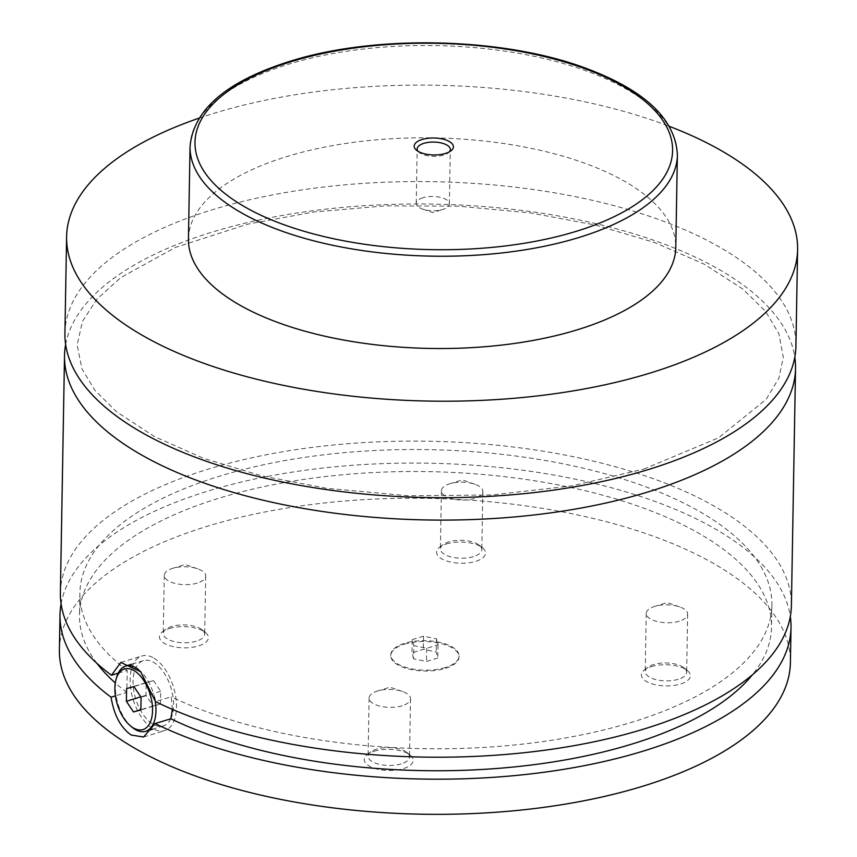 <?xml version="1.0" encoding="UTF-8"?>
<svg xmlns="http://www.w3.org/2000/svg" width="857" height="857" viewBox="0 0 857 857"><rect width="100%" height="100%" fill="white"/><g stroke="black" fill="none" stroke-linecap="round" stroke-linejoin="round"><path stroke-width="0.64" stroke-dasharray="4.29 3.21" d="M64.918 333.255A365.564 157.956 -179 0 1 213.168 209.504A365.564 157.956 -179 0 1 596.258 201.213A365.564 157.956 -179 0 1 795.928 346.014M65.646 344.471A365.564 157.956 -179 0 1 432.785 204.116A365.564 157.956 -179 0 1 794.803 357.198M404.622 644.143A34.119 14.74 -179 0 1 440.369 643.371A34.119 14.74 -179 0 1 459.009 656.88A34.119 14.74 -179 0 1 445.169 668.439A34.119 14.74 -179 0 1 409.421 669.21A34.119 14.74 -179 0 1 390.781 655.691A34.119 14.74 -179 0 1 404.622 644.143M445.19 667.56A34.119 14.74 -179 0 1 409.432 668.331A34.119 14.74 -179 0 1 390.792 654.812A34.119 14.74 -179 0 1 404.633 643.264A34.119 14.74 -179 0 1 440.391 642.493A34.119 14.74 -179 0 1 459.02 656.001A34.119 14.74 -179 0 1 445.19 667.56M138.32 669.338A34.119 18.479 73 0 1 154.421 697.244M131.914 727.1A34.119 18.479 73 0 1 116.681 677.18M170.811 718.777A34.119 18.479 73 0 1 163.269 725.922A34.119 18.479 73 0 1 152.771 724.047A34.119 18.479 73 0 1 133.628 689.778A34.119 18.479 73 0 1 143.355 660.651A34.119 18.479 73 0 1 153.853 662.515A34.119 18.479 73 0 1 170.918 718.552M172.353 709.35L171.239 696.784L155.471 701.604M153.928 658.122A38.993 21.114 73 0 1 175.814 697.287A38.993 21.114 73 0 1 164.694 730.582A38.993 21.114 73 0 1 152.696 728.439A38.993 21.114 73 0 1 130.81 689.285A38.993 21.114 73 0 1 141.93 655.991A38.993 21.114 73 0 1 153.928 658.122M118.18 673.173L127.211 670.42L126.825 692.392L115.416 695.873M418.066 151.314A16.572 7.156 1 0 0 419.137 152.396A16.572 7.156 1 0 0 443.594 155.117A16.572 7.156 1 0 0 448.232 152.9A16.572 7.156 1 0 0 449.336 151.86M422.951 197.71A16.572 7.156 1 0 0 416.223 203.313A16.572 7.156 1 0 0 422.694 209.14A16.572 7.156 1 0 0 442.64 209.504A16.572 7.156 1 0 0 442.694 209.494A16.572 7.156 1 0 0 449.368 203.891A16.572 7.156 1 0 0 440.316 197.335A16.572 7.156 1 0 0 422.951 197.71M446.486 543.938A24.489 10.584 -179 0 1 482.63 547.955A24.489 10.584 -179 0 1 475.603 561.367A24.489 10.584 -179 0 1 444.89 560.371A24.489 10.584 -179 0 1 439.641 547.205A24.489 10.584 -179 0 1 446.486 543.938M473.418 556.622A20.718 8.956 -179 0 1 451.714 557.093A20.718 8.956 -179 0 1 440.391 548.887A20.718 8.956 -179 0 1 443.005 544.645A20.718 8.956 -179 0 1 448.8 541.87A20.718 8.956 -179 0 1 479.363 545.277A20.718 8.956 -179 0 1 481.816 549.605A20.718 8.956 -179 0 1 473.418 556.622M474.435 498.495A20.718 8.956 -179 0 1 452.721 498.967A20.718 8.956 -179 0 1 441.409 490.761A20.718 8.956 -179 0 1 449.743 483.766A20.718 8.956 -179 0 1 449.807 483.744A20.718 8.956 -179 0 1 474.746 484.205A20.718 8.956 -179 0 1 482.834 491.49A20.718 8.956 -179 0 1 474.435 498.495M374.188 751.203A24.489 10.584 -179 0 1 410.321 755.231A24.489 10.584 -179 0 1 403.293 768.643A24.489 10.584 -179 0 1 372.581 767.647A24.489 10.584 -179 0 1 367.332 754.481A24.489 10.584 -179 0 1 374.188 751.203M401.108 763.898A20.718 8.956 -179 0 1 379.405 764.358A20.718 8.956 -179 0 1 368.092 756.163A20.718 8.956 -179 0 1 370.695 751.91A20.718 8.956 -179 0 1 376.491 749.147A20.718 8.956 -179 0 1 407.054 752.553A20.718 8.956 -179 0 1 409.517 756.881A20.718 8.956 -179 0 1 401.108 763.898M402.126 705.772A20.718 8.956 -179 0 1 380.422 706.243A20.718 8.956 -179 0 1 369.099 698.037A20.718 8.956 -179 0 1 377.444 691.042A20.718 8.956 -179 0 1 377.508 691.021A20.718 8.956 -179 0 1 402.436 691.481A20.718 8.956 -179 0 1 410.524 698.755A20.718 8.956 -179 0 1 402.126 705.772M169.354 628.524A24.489 10.584 -179 0 1 205.498 632.552A24.489 10.584 -179 0 1 198.47 645.964A24.489 10.584 -179 0 1 167.758 644.967A24.489 10.584 -179 0 1 162.509 631.802A24.489 10.584 -179 0 1 169.354 628.524M196.285 641.207A20.718 8.956 -179 0 1 174.582 641.679A20.718 8.956 -179 0 1 163.258 633.473A20.718 8.956 -179 0 1 165.872 629.231A20.718 8.956 -179 0 1 171.668 626.467A20.718 8.956 -179 0 1 202.231 629.863A20.718 8.956 -179 0 1 204.684 634.201A20.718 8.956 -179 0 1 196.285 641.207M197.303 583.092A20.718 8.956 -179 0 1 175.589 583.553A20.718 8.956 -179 0 1 164.276 575.358A20.718 8.956 -179 0 1 172.611 568.362A20.718 8.956 -179 0 1 172.675 568.341A20.718 8.956 -179 0 1 197.613 568.791A20.718 8.956 -179 0 1 205.701 576.075A20.718 8.956 -179 0 1 197.303 583.092M651.32 666.617A24.489 10.584 -179 0 1 687.453 670.645A24.489 10.584 -179 0 1 680.426 684.057A24.489 10.584 -179 0 1 649.713 683.061A24.489 10.584 -179 0 1 644.464 669.895A24.489 10.584 -179 0 1 651.32 666.617M678.241 679.301A20.718 8.956 -179 0 1 656.537 679.772A20.718 8.956 -179 0 1 645.225 671.567A20.718 8.956 -179 0 1 647.828 667.324A20.718 8.956 -179 0 1 653.623 664.55A20.718 8.956 -179 0 1 684.186 667.957A20.718 8.956 -179 0 1 686.65 672.295A20.718 8.956 -179 0 1 678.241 679.301M679.258 621.175A20.718 8.956 -179 0 1 657.555 621.646A20.718 8.956 -179 0 1 646.232 613.441A20.718 8.956 -179 0 1 654.577 606.456A20.718 8.956 -179 0 1 654.641 606.435A20.718 8.956 -179 0 1 679.569 606.885A20.718 8.956 -179 0 1 687.657 614.169A20.718 8.956 -179 0 1 679.258 621.175M188.433 238.91A243.709 105.304 -179 0 1 287.266 156.413A243.709 105.304 -179 0 1 542.663 150.875A243.709 105.304 -179 0 1 675.777 247.416M198.995 118.18A365.564 157.956 -179 0 1 214.85 113.038A365.564 157.956 -179 0 1 669.435 126.386M60.386 592.776A365.564 157.956 -179 0 1 428.65 441.226A365.564 157.956 -179 0 1 791.397 605.535M127.211 670.42A346.067 149.525 -179 0 1 79.883 593.119A346.067 149.525 -179 0 1 428.5 449.646A346.067 149.525 -179 0 1 771.9 605.192A346.067 149.525 -179 0 1 550.398 740.448A346.067 149.525 -179 0 1 171.239 696.784M126.825 692.392A346.067 149.525 -179 0 1 115.299 682.975M96.927 663.339A346.067 149.525 -179 0 1 79.497 615.09A346.067 149.525 -179 0 1 428.114 471.629A346.067 149.525 -179 0 1 771.514 627.174A346.067 149.525 -179 0 1 752.414 674.78M59.39 649.906A365.564 157.956 -179 0 1 207.64 526.166A365.564 157.956 -179 0 1 590.73 517.864A365.564 157.956 -179 0 1 790.4 662.665M61.083 603.778A365.564 157.956 -179 0 1 428.264 463.198A365.564 157.956 -179 0 1 790.315 616.504M146.183 682.601L153.532 680.597L160.666 691.278L160.441 703.961L153.092 705.975L145.958 695.295L146.183 682.601L126.59 688.589M153.532 680.597L133.938 686.575M160.666 691.278L141.073 697.255M160.441 703.961L140.848 709.95M153.092 705.975L140.848 709.703M145.958 695.295L140.805 696.859M413.599 658.862L412.013 652.798L423.326 649.349L436.224 651.952L437.809 658.026L426.497 661.475L413.599 658.862L413.824 645.675L412.238 639.611L412.013 652.798M412.238 639.611L423.551 636.162L436.449 638.776L438.034 644.839L426.722 648.288L413.824 645.675M426.722 648.288L426.497 661.475M438.034 644.839L437.809 658.026M436.449 638.776L436.224 651.952M423.551 636.162L423.326 649.349M190.05 146.611A243.709 105.304 -179 0 1 288.884 64.114A243.709 105.304 -179 0 1 544.281 58.587A243.709 105.304 -179 0 1 677.384 155.117M643.853 469.079L718.562 437.798L766.126 399.416L778.874 378.205L783.298 357.305L778.82 333.566L765.494 311.295L742.955 289.141L704.218 264.16L654.394 242.435L595.594 225.07L530.226 212.857L458.366 206.173L385.307 205.862L314.144 211.936L247.887 224.116L175.417 247.416L120.655 277.657L96.809 299.297L82.443 321.418L77.141 345.007L81.94 368.864L94.934 390.363L116.509 411.746L154.603 436.652L203.72 458.399L261.792 475.86L326.453 488.286L408.564 495.785L491.864 494.971L571.769 485.887L643.853 469.079M390.792 654.812L390.781 655.691M459.02 656.001L459.009 656.88M143.355 660.651L131.571 664.25M163.269 725.922L152.739 729.136M143.58 737.02L164.694 730.582M120.816 662.44L141.93 655.991M448.232 152.9L450.943 150.832M419.137 152.396L416.502 150.232M449.368 203.891L450.311 149.504M416.223 203.313L417.177 148.925M422.694 209.14L432.635 212.59L442.694 209.494M443.005 544.645L439.641 547.205M479.363 545.277L482.63 547.955M441.409 490.761L440.391 548.887M482.834 491.49L481.816 549.605M474.746 484.205L462.319 479.899L449.743 483.766M370.695 751.91L367.332 754.481M407.054 752.553L410.321 755.231M369.099 698.037L368.092 756.163M410.524 698.755L409.517 756.881M402.436 691.481L390.01 687.175L377.444 691.042M165.872 629.231L162.509 631.802M202.231 629.863L205.498 632.552M164.276 575.358L163.258 633.473M205.701 576.075L204.684 634.201M197.613 568.791L185.187 564.495L172.611 568.362M647.828 667.324L644.464 669.895M684.186 667.957L687.453 670.645M646.232 613.441L645.225 671.567M687.657 614.169L686.65 672.295M679.569 606.885L667.142 602.578L654.577 606.456M79.883 593.119L79.497 615.09M771.9 605.192L771.514 627.174"/><path stroke-width="1.29" d="M669.435 126.386A365.564 157.956 -179 0 1 797.61 249.537L795.928 346.014A365.564 157.956 -179 0 1 647.678 469.754A365.564 157.956 -179 0 1 264.588 478.056A365.564 157.956 -179 0 1 64.918 333.255L66.6 236.778A365.564 157.956 -179 0 1 198.995 118.18M794.803 357.198A365.564 157.956 -179 0 1 795.532 368.424A365.564 157.956 -179 0 1 647.281 492.164A365.564 157.956 -179 0 1 264.192 500.467A365.564 157.956 -179 0 1 64.521 355.666A365.564 157.956 -179 0 1 65.646 344.471M116.07 679.312A31.677 17.151 -107 0 0 130.221 725.675A31.677 17.151 -107 0 0 133.221 727.829A31.677 17.151 -107 0 0 152.546 710.539A31.677 17.151 -107 0 0 134.217 670.699A31.677 17.151 -107 0 0 116.07 679.312L116.681 677.18A34.119 18.479 73 0 1 125.711 666.039A34.119 18.479 73 0 1 136.209 667.903A34.119 18.479 73 0 1 138.32 669.338M154.421 697.244A34.119 18.479 73 0 1 145.636 731.3A34.119 18.479 73 0 1 135.138 729.436A34.119 18.479 73 0 1 131.914 727.1L130.221 725.675M115.416 695.873L111.067 697.202C113.992 715.049 120.687 727.647 131.142 735.027L143.58 737.009L155.096 723.576L170.854 718.766L172.353 709.35M795.532 368.424L791.397 605.535A365.564 157.956 -179 0 1 643.146 729.275A365.564 157.956 -179 0 1 155.471 701.604L140.634 671.706L120.816 662.44L111.453 675.23L118.18 673.173M445.447 153.457A19.615 8.474 1 0 0 450.943 150.832A19.615 8.474 1 0 0 446.743 140.291A19.615 8.474 1 0 0 422.137 139.487A19.615 8.474 1 0 0 416.502 150.232A19.615 8.474 1 0 0 445.447 153.457M449.336 151.86A16.572 7.156 1 0 0 450.311 149.504A16.572 7.156 1 0 0 441.259 142.948A16.572 7.156 1 0 0 423.894 143.323A16.572 7.156 1 0 0 417.177 148.925A16.572 7.156 1 0 0 418.066 151.314M677.384 155.117L675.777 247.416A243.709 105.304 -179 0 1 576.943 329.913A243.709 105.304 -179 0 1 321.546 335.441A243.709 105.304 -179 0 1 188.433 238.91L190.05 146.611A243.709 105.304 -179 0 0 323.153 243.152A243.709 105.304 -179 0 0 578.55 237.614A243.709 105.304 -179 0 0 677.384 155.117C675.67 119.648 645.75 90.917 587.645 68.935C505.341 37.354 376.319 34.012 290.352 61.19C226.816 81.051 193.382 109.525 190.05 146.611M797.61 249.537A365.564 157.956 -179 0 1 649.36 373.288A365.564 157.956 -179 0 1 266.27 381.579A365.564 157.956 -179 0 1 66.6 236.778M111.453 675.23A365.564 157.956 -179 0 1 60.386 592.776L64.521 355.666M115.299 682.975A346.067 149.525 -179 0 1 96.927 663.339M752.414 674.78A346.067 149.525 -179 0 1 170.854 718.766M790.315 616.504A365.564 157.956 -179 0 1 791.011 627.506L790.4 662.665A365.564 157.956 -179 0 1 642.15 786.415A365.564 157.956 -179 0 1 259.06 794.707A365.564 157.956 -179 0 1 59.39 649.906L60.001 614.748A365.564 157.956 -179 0 1 61.083 603.778M791.011 627.506A365.564 157.956 -179 0 1 642.761 751.257A365.564 157.956 -179 0 1 155.096 723.576M111.067 697.202A365.564 157.956 -179 0 1 60.001 614.748M133.938 686.575L126.59 688.589L126.365 701.272L133.499 711.953L140.848 709.95L141.073 697.255L133.938 686.575M140.848 709.703L133.499 711.953M140.805 696.859L126.365 701.272M575.733 231.486A238.835 103.194 1 0 0 625.835 87.853A238.835 103.194 1 0 0 291.851 61.458A238.835 103.194 1 0 0 241.749 205.091A238.835 103.194 1 0 0 575.733 231.486M131.571 664.25L125.711 666.039M152.739 729.136L145.636 731.3"/></g></svg>
